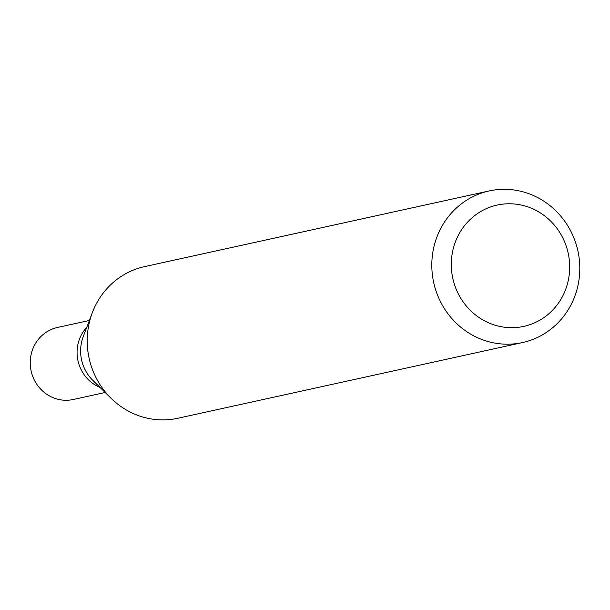 <?xml version="1.0" encoding="UTF-8"?>
<svg xmlns="http://www.w3.org/2000/svg" width="610" height="610" viewBox="0 0 610 610"><rect width="100%" height="100%" fill="white"/><g stroke="black" fill="none" stroke-linecap="round" stroke-linejoin="round"><path stroke-width="0.91" d="M571.509 303.833A77.622 73.818 -102.4 0 1 522.457 342.568A77.622 73.818 -102.4 0 1 433.702 282.59A77.622 73.818 -102.4 0 1 489.151 190.945A77.622 73.818 -102.4 0 1 564.273 220.584A77.622 73.818 -102.4 0 1 571.509 303.833M489.151 190.945L144.562 266.623A77.622 73.818 77.6 0 0 92.339 312.617A77.622 73.818 77.6 0 0 111.172 398.376A77.622 73.818 77.6 0 0 127.162 410.438A77.622 73.818 77.6 0 0 177.861 418.254L522.457 342.568M563.053 295.385A62.098 59.056 -102.4 0 1 460.619 298.008A62.098 59.056 -102.4 0 1 507.802 203.786A62.098 59.056 -102.4 0 1 563.053 295.385M96.052 385.497A36.867 35.067 77.6 0 0 100.017 387.419A36.867 35.067 77.6 0 1 96.052 385.497A36.867 35.067 77.6 0 1 86.803 327.242A36.867 35.067 77.6 0 0 96.052 385.497M89.365 320.471L57.462 327.478A36.867 35.067 77.6 0 0 30.5 358.116A36.867 35.067 77.6 0 0 49.196 395.783A36.867 35.067 77.6 0 0 73.284 399.497L105.179 392.489M92.339 312.617L83.227 336.682A39.513 37.584 77.6 0 0 92.819 380.343L111.172 398.376"/></g></svg>

